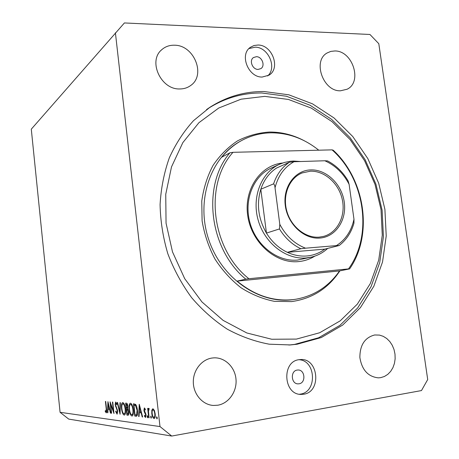 <?xml version="1.0" encoding="UTF-8"?>
<svg xmlns="http://www.w3.org/2000/svg" width="459" height="459" viewBox="0 0 459 459"><rect width="100%" height="100%" fill="white"/><g stroke="black" fill="none" stroke-linecap="round" stroke-linejoin="round"><path stroke-width="0.69" d="M256.409 56.692L253.5 57.536C248.916 60.353 252.467 69.596 258.067 69.418L260.844 68.638C265.526 65.901 262.06 56.572 256.409 56.692M297.243 370.063C290.163 370.792 291.035 384.166 298.161 383.856L299.033 383.793C306.182 382.955 305.092 369.506 297.925 370.006L297.243 370.063M303.663 394.229L301.144 394.407C283.306 394.826 281.51 361.308 299.148 359.678L300.536 359.552C318.592 357.945 321.77 391.923 303.663 394.229M298.958 359.713C315.993 360.372 317.416 392.02 300.375 394.115L299.417 394.241M258.027 45.034L254.016 45.521L250.482 47.26C239.145 54.478 248.256 77.577 262.209 77.043L268.945 75.196C280.874 68.466 272.33 44.85 258.027 45.034M267.574 75.947C277.379 67.926 268.383 47.007 255.164 47.179L248.967 48.574M264.103 91.53C244.71 91.352 226.631 96.608 209.872 107.308L193.486 120.694C183.726 131.463 175.671 143.856 169.314 157.867C164.093 172.613 161.017 188.19 160.082 204.582C160.449 221.181 163.037 237.584 167.851 253.798C173.886 269.605 181.804 284.219 191.604 297.639C202.321 310.118 214.238 320.646 227.36 329.218C240.941 336.527 254.883 341.519 269.192 344.187L290.369 344.939L297.128 344.227L321.266 337.554L342.666 325.07L360.413 307.628L373.85 286.232L382.531 261.969L386.226 235.966L384.9 209.338L378.675 183.193L367.825 158.59L352.77 136.541L334.089 118.003L312.481 103.837L288.82 94.812L264.103 91.53M174.46 45.217C169.572 45.091 165.366 46.56 161.849 49.618C147.666 60.886 160.851 89.775 179.727 88.954C183.847 88.966 187.484 87.83 190.628 85.535C206.223 75.224 194.14 45.005 174.46 45.217M212.115 358.026C201.564 359.437 192.969 370.419 193.314 382.439C193.543 394.465 202.717 404.895 213.424 405.452L217.796 405.217C228.863 403.404 237.131 391.389 235.995 379.232C235.002 367.057 224.887 357.222 213.808 357.865L212.115 358.026M374.687 334.972C364.819 337.537 359.879 345.059 359.873 357.55C361.91 369.937 368.055 376.701 378.308 377.855L380.666 377.654L384.407 376.489L387.803 374.349L390.689 371.348L392.938 367.636L394.447 363.39L395.142 358.818L394.998 354.13L394.023 349.546L392.267 345.288L389.806 341.553L386.753 338.518L383.259 336.332L379.484 335.093L374.687 334.972M334.904 50.96L330.864 51.385L327.198 52.928C312.292 60.772 323.13 91.651 340.486 90.79L347.061 89.247C362.702 82.132 352.701 50.668 334.904 50.96M110.648 404.299L111.612 413.243L111.302 413.203L110.074 401.832L113.407 411.046L112.438 402.027L112.748 402.055L113.993 413.53L110.648 404.299L110.998 404.241M117.711 411.166L117.12 414.19L115.662 411.528L115.897 410.977L116.965 412.997L117.389 411.115L115.14 404.626L115.657 402.009L116.896 404.052L116.684 404.74L115.76 403.191L115.456 404.608L117.711 411.166M120.08 414.265L117.223 402.423L117.573 402.451L119.788 411.78L120.006 402.658L120.361 402.686L120.08 414.265M124.177 415.062C122.932 414.58 122.054 412.452 121.526 408.671C121.222 405.108 121.595 403.077 122.651 402.589L122.782 402.583C124.039 402.996 124.934 405.142 125.473 409.021C125.777 412.566 125.405 414.58 124.36 415.062L124.555 414.999M131.905 416.009C130.603 415.51 129.679 413.324 129.14 409.451C128.824 405.796 129.22 403.719 130.322 403.22L130.465 403.214C131.785 403.639 132.726 405.836 133.282 409.818C133.592 413.45 133.202 415.51 132.106 416.003L132.318 415.94M138.658 416.52L139.243 404.253L142.629 416.996L142.215 416.95L141.142 412.848L139.249 412.641L139.066 416.565L138.658 416.52L139.071 416.445M157.012 418.906L156.502 417.765L156.731 416.715L157.271 417.856L157.087 418.889M115.404 32.796L160.002 426.566L171.718 436.05L421.471 390.569L427.708 379.541L378.801 43.697L369.948 34.477L124.406 22.95L31.292 129.163L60.077 412.308L160.002 426.566M151.768 413.456L151.837 410.145L152.91 408.694L154.35 410.38L155.188 413.823C155.423 416.594 155.096 418.166 154.207 418.539L154.023 418.539C152.95 418.16 152.199 416.462 151.768 413.456L152.158 413.393M151.137 418.189L150.65 417.07L150.868 416.038L151.39 417.156L151.212 418.178M149.106 417.782L148.71 417.736L147.66 408.367L148.05 408.401L148.205 409.784L148.762 408.315L149.198 408.665L148.458 411.413L149.106 417.782M147.58 417.759L147.092 416.652L147.339 415.624L147.821 416.738L147.649 417.747M143.925 410.26L144.367 407.908L145.394 409.302L145.222 410.071L144.539 409.044L144.304 410.248L146.077 414.925L145.549 417.501L144.419 416.135L144.574 415.309L145.365 416.353L145.698 414.93L144.224 411.7L143.925 410.26L144.298 410.197M137.459 410.403C137.815 413.949 137.448 415.883 136.363 416.204L134.785 416.049L133.431 403.771L135.577 404.39C136.524 405.59 137.155 407.592 137.459 410.403M127.958 415.223L126.913 415.097L125.605 403.122L126.351 403.18C127.045 403.111 127.568 404.138 127.9 406.267L127.734 408.785L128.818 411.941C128.973 413.972 128.732 415.062 128.101 415.223L128.262 415.171M107.532 412.75L107.928 401.654L110.768 413.14L110.435 413.1L109.535 409.405L107.991 409.239L107.859 412.79L107.532 412.75L107.865 412.693M106.069 411.723L106.224 408.889L105.427 401.441L105.725 401.47L106.534 409.032C106.849 411.121 106.758 412.4 106.258 412.865L105.231 411.482L105.318 410.644L106.069 411.723M60.077 412.308L68.724 419.101L171.718 436.05M157.242 417.638L156.502 417.765M152.646 410.007L151.837 410.145M154.413 418.476L154.023 418.539M154.781 413.788C154.442 411.482 153.863 410.168 153.042 409.858L152.927 409.864C152.239 410.168 151.986 411.384 152.17 413.507C152.497 415.791 153.071 417.082 153.891 417.374L154.029 417.369C154.706 417.088 154.958 415.894 154.781 413.788L155.176 413.72M151.361 416.95L150.65 417.07M149.089 417.667L148.71 417.736M148.624 409.715L148.205 409.784M147.792 416.531L147.092 416.652M144.941 416.049L144.419 416.135M146.071 414.867L145.698 414.93M145.91 413.961L145.492 414.029M145.537 412.916L144.906 413.02M144.746 411.614L144.224 411.7M142.6 416.881L142.215 416.95M141.527 412.784L141.142 412.848M141.395 412.285L139.249 412.641M140.804 411.539L139.536 406.691L139.312 411.384L141.183 411.476M139.915 406.628L139.536 406.691M137.126 415.653L134.785 416.049M133.93 405.062L135.009 414.827L136.116 414.896L136.598 414.706L137.092 410.363L135.491 405.538L133.93 405.062L135.864 404.746M136.243 405.417L135.491 405.538M137.448 410.3L137.092 410.363M137.459 414.563L136.598 414.706M129.478 409.394L129.14 409.451M132.926 409.778C132.462 406.582 131.693 404.815 130.62 404.465L130.499 404.465C129.581 404.832 129.243 406.502 129.484 409.48C129.937 412.618 130.695 414.379 131.75 414.758L131.905 414.758C132.829 414.431 133.167 412.767 132.926 409.778L133.271 409.721M131.722 404.287L130.62 404.465M128.583 414.816L126.913 415.097M126.546 404.419L126.082 404.379L126.5 408.217L126.971 408.24L127.556 406.255L126.546 404.419L127.447 404.27M127.407 404.167L126.082 404.379M127.895 406.204L127.556 406.255M126.868 409.468L127.126 413.903L127.877 413.966L128.468 411.907L127.602 409.686L126.868 409.468L128.09 409.267M128.055 409.216L126.638 409.445M128.25 409.577L127.602 409.686M128.807 411.849L128.468 411.907M121.853 408.619L121.526 408.671M125.135 408.98C124.687 405.865 123.953 404.144 122.932 403.8L122.823 403.805C121.945 404.161 121.624 405.796 121.864 408.699C122.295 411.763 123.018 413.479 124.028 413.846L124.171 413.846C125.049 413.525 125.37 411.907 125.135 408.98L125.462 408.929M123.982 403.633L122.932 403.8M120.143 411.723L119.788 411.78M116.041 411.471L115.662 411.528M117.699 411.063L117.389 411.115M117.487 409.898L117.137 409.956M115.949 406.341L115.53 406.404M115.45 404.58L115.14 404.626M116.546 403.077L115.817 403.191M111.606 413.157L111.302 413.203M113.717 411L113.407 411.046M110.745 413.048L110.435 413.1M109.844 409.353L109.535 409.405M109.747 408.952L107.991 409.239M109.248 408.229L108.181 403.851L108.031 408.097L109.558 408.177M108.496 403.805L108.181 403.851M105.736 411.402L105.231 411.482M314.874 256.105C309.905 259.197 304.478 261.022 298.591 261.59C275.939 263.959 251.83 242.931 247.826 216.332C243.517 189.762 260.236 165.16 282.652 163.02M271.602 167.908C253.46 175.745 243.528 200.084 249.989 222.85C256.271 245.663 277.632 262.043 297.495 260.075L311.437 257.103L306.325 257.935C286.204 259.914 264.516 243.201 258.113 219.97C251.526 196.779 261.555 172.022 279.927 164.093L284.597 162.406L290.438 161.252L293.421 161.04L300.697 161.516M296.457 339.086L319.653 332.752L340.239 320.824L357.343 304.11L370.304 283.564L378.692 260.242L382.278 235.22L381.022 209.585L375.032 184.409L364.578 160.719L350.074 139.502L332.069 121.681L311.265 108.094L288.493 99.465L264.734 96.367L241.09 99.184L218.748 108.02L198.931 122.685L182.831 142.623L171.5 166.91L165.745 194.277L166.055 223.177L172.498 251.888L184.713 278.682L201.949 301.947L223.097 320.365L246.839 332.976L271.762 339.253L296.457 339.086M207.147 109.156L207.772 108.743C224.468 98.083 242.478 92.833 261.796 92.993L286.422 96.241L309.997 105.209L331.518 119.283L350.131 137.723L365.123 159.657L375.921 184.139L382.112 210.159L383.42 236.66L379.719 262.542L371.056 286.686L357.653 307.983L339.953 325.339L318.626 337.761L294.58 344.399L288.854 345.036M293.026 299.624L295.935 299.222C314.243 295.894 328.776 286.468 339.54 270.93L237.16 281.103C254.538 295.447 273.162 301.62 293.026 299.624M318.753 150.196C304.346 138.652 288.493 132.863 271.189 132.823C260.936 132.984 251.239 135.468 242.094 140.276C234.348 144.419 227.561 150.064 221.737 157.213L229.925 152.79C201.667 185.511 209.132 249.162 245.789 279.141L237.16 281.103M349.615 268.894L348.496 268.905C373.184 235.255 364.962 178.878 332.058 149.863L333.211 150.202C365.261 179.658 373.322 234.91 349.615 268.894L339.54 270.93M332.058 149.863L232.988 152.319C203.756 184.518 211.381 249.38 248.91 278.728L245.789 279.141M348.496 268.905L248.91 278.728M232.988 152.319L229.925 152.79M319.929 238.06C304.151 239.495 287.604 224.199 285.286 205.557C282.727 186.933 294.953 170.283 310.72 169.905C326.458 169.251 341.903 184.323 344.273 202.184C346.878 220.027 335.753 236.901 319.929 238.06M310.307 171.196L302.148 172.934C289.463 177.954 282.405 194.725 286.68 210.629C290.828 226.562 305.464 238.319 319.217 237.142L323.641 236.379C337.514 232.684 345.793 216.109 342.357 199.877C339.069 183.623 324.731 170.61 310.307 171.196M286.519 163.542L276.324 168.16C269.066 173.072 263.891 180.1 260.804 189.246L266.45 233.097C271.866 241.841 278.831 248.25 287.34 252.318C293.823 255.307 300.375 256.518 306.991 255.961C313.589 255.336 319.533 253.058 324.817 249.128L339.052 245.548L336.441 245.605C345.575 239.718 351.422 230.929 353.981 219.253L349.115 184.357C343.389 173.267 335.294 165.406 324.823 160.765L293.995 161.729C284.414 167.087 278.091 175.774 275.027 187.794L279.795 224.308C285.963 235.932 294.535 243.89 305.51 248.193L336.441 245.605M327.703 248.399C322.998 252.714 317.576 255.617 311.437 257.103M305.51 248.193L300.846 248.749L287.34 252.318L324.817 249.128M275.027 187.794C274.884 185.838 274.402 184.524 273.587 183.858L260.804 189.246C256.386 204.163 258.268 218.777 266.45 233.097L279.468 228.938L279.795 224.308M353.981 219.253L353.946 223.183C351.267 232.547 346.344 239.988 339.178 245.508M324.823 160.765L327.565 160.908C336.074 165.395 342.936 172.079 348.134 180.955L349.115 184.357M276.324 168.16L289.371 162.251L293.995 161.729M136.73 416.084L136.042 416.198M135.904 404.809L134.212 405.085M116.775 407.959L116.288 408.04M106.517 408.843L106.224 408.889M240.797 140.988C210.87 156.921 195.735 199.82 208.426 238.68C220.859 277.62 258.394 303.956 292.176 299.761L295.935 299.222M339.872 270.867C328.248 288.459 312.143 298.7 291.557 301.592L274.407 301.339C262.789 299.027 251.652 294.489 240.992 287.73C230.888 279.789 222.185 270.179 214.881 258.899C208.61 246.902 204.347 234.233 202.103 220.899L201.765 201.088C203.555 188.144 207.325 176.239 213.079 165.36C219.838 155.366 227.98 147.201 237.504 140.879C247.59 135.755 258.222 132.812 269.399 132.043C281.585 131.968 293.29 134.912 304.512 140.879M300.846 248.749C292.142 244.549 285.016 237.946 279.468 228.938M273.587 183.858C276.72 174.472 281.975 167.265 289.371 162.251M250.121 47.535L250.482 47.26M289.876 344.973L290.369 344.939M206.533 109.592L209.872 107.308M161.189 50.238L161.849 49.618M213.028 405.429L213.424 405.452M326.86 53.146L327.198 52.928M154.029 417.369L155.102 417.185M136.237 414.873L137.436 414.678M131.905 414.758L133.121 414.557M130.499 404.465L131.71 404.27M126.971 408.24L127.918 408.085M127.877 413.966L128.841 413.811M124.171 413.846L125.324 413.651M122.823 403.805L123.97 403.616M115.76 403.191L116.546 403.071M301.62 173.158L302.148 172.934M279.061 164.488L270.741 168.304"/></g></svg>
